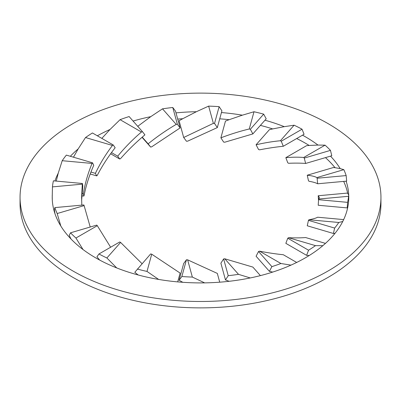 <?xml version="1.0" encoding="UTF-8"?>
<svg xmlns="http://www.w3.org/2000/svg" width="401" height="401" viewBox="0 0 401 401"><rect width="100%" height="100%" fill="white"/><g stroke="black" fill="none" stroke-linecap="round" stroke-linejoin="round"><path stroke-width="0.6" d="M70.536 232.806A148.275 85.608 0 0 0 75.934 238.029L97.303 225.688A118.902 68.646 0 0 1 96.726 225.101L70.536 232.806L69.213 235.337L70.987 238.981A148.275 85.608 0 0 0 83.022 249.537A148.275 85.608 0 0 0 95.654 257.833A148.275 85.608 0 0 0 99.633 260.048A148.275 85.608 0 0 0 116.731 267.938A148.275 85.608 0 0 0 138.155 274.976A148.275 85.608 0 0 0 158.641 279.427A148.275 85.608 0 0 0 182.776 282.294A148.275 85.608 0 0 0 204.645 282.875A148.275 85.608 0 0 0 229.136 281.296A148.275 85.608 0 0 0 250.244 277.948A148.275 85.608 0 0 0 272.695 272.078A148.275 85.608 0 0 0 290.976 265.126A148.275 85.608 0 0 0 309.181 255.537A148.275 85.608 0 0 0 322.845 245.668A148.275 85.608 0 0 0 335.03 233.297A148.275 85.608 0 0 0 342.745 221.472A148.275 85.608 0 0 0 347.712 207.533A148.275 85.608 0 0 0 348.775 197.302L348.72 194.911A148.275 85.608 0 0 0 346.123 181.177M20.05 197.302L20.05 203.698A180.45 104.18 0 0 0 72.902 277.367A180.45 104.18 0 0 0 269.557 299.948A180.45 104.18 0 0 0 380.95 203.698L380.95 197.302A180.45 104.18 0 0 0 328.098 123.633A180.45 104.18 0 0 0 131.443 101.052A180.45 104.18 0 0 0 20.05 197.302A180.45 104.18 0 0 0 72.902 270.971A180.45 104.18 0 0 0 269.557 293.552A180.45 104.18 0 0 0 380.95 197.302M83.869 196.054A118.902 68.646 180 0 1 84.105 195.392C86.145 185.212 89.363 175.187 93.749 165.312L92.551 162.816A118.902 68.646 0 0 0 92.06 163.433C87.974 173.227 85.072 183.312 83.358 193.688L83.869 196.054L81.819 195.868M81.634 200.5L82.791 185.838L82.431 183.483A118.902 68.646 0 0 0 82.3 184.159L81.598 197.533L81.819 205.132M82.431 183.483L53.398 180.831A148.275 85.608 0 0 0 52.446 186.886L52.225 197.302A148.275 85.608 0 0 0 52.28 199.693A148.275 85.608 0 0 0 55.017 213.833L54.341 209.969L54.842 207.603L83.869 204.946A118.902 68.646 0 0 0 84.105 205.608L90.215 227.016M113.232 144.967A118.902 68.646 0 0 0 112.44 145.463C105.744 154.27 100.06 163.568 95.388 173.362L96.726 175.899A118.902 68.646 180 0 1 97.303 175.312C102.265 165.773 108.215 156.585 115.157 147.748L113.232 144.967L92.451 132.967A148.275 85.608 0 0 0 85.513 137.543L112.44 145.463M97.303 225.688L110.626 247.237M99.633 260.048L96.937 256.815L98.957 253.973L119.744 241.973A118.902 68.646 0 0 0 120.606 242.43L142.039 263.683M138.155 274.976L134.796 272.289L150.661 253.918A118.902 68.646 0 0 0 151.728 254.199L180.119 273.081L177.703 281.893M186.46 259.758L181.864 276.52L179.087 280.259L183.683 263.507L186.46 259.758A118.902 68.646 0 0 0 187.623 259.833L217.317 273.407L219.723 282.189M223.633 258.926L228.229 275.688L225.477 279.933L220.881 263.176L223.633 258.926A118.902 68.646 0 0 0 224.781 258.79L252.866 267.081L260.394 275.612M258.54 251.502L271.883 266.625L269.417 271.347L256.084 256.234L258.54 251.502A118.902 68.646 0 0 0 259.562 251.171C268.214 252.846 276.124 254.028 283.291 254.725L296.68 262.454M287.768 238.219L308.549 250.214L306.615 255.342L285.843 243.347L287.768 238.219A118.902 68.646 0 0 0 288.56 237.718C295.256 237.988 300.94 237.928 305.612 237.542L325.462 243.382M308.449 220.365L334.64 228.069L333.426 233.482L307.251 225.783L308.449 220.365A118.902 68.646 0 0 0 308.94 219.748C313.026 219.036 315.928 218.189 317.642 217.217L343.657 219.598M318.569 199.698L347.602 202.355L347.221 207.908L318.209 205.257L318.569 199.698A118.902 68.646 0 0 0 318.7 199.026L319.402 197.533L318.209 195.743L318.519 200.5M308.449 180.635A118.902 68.646 180 0 1 308.94 181.252C313.026 181.964 315.928 182.811 317.642 183.783L317.131 178.234A118.902 68.646 0 0 0 316.895 177.573C314.855 176.475 311.637 175.688 307.251 175.217L308.449 180.635M287.768 162.781A118.902 68.646 180 0 1 288.56 163.282C295.256 163.012 300.94 163.072 305.612 163.458L304.274 158.084A118.902 68.646 0 0 0 303.697 157.493C298.735 157.037 292.785 157.087 285.843 157.653L287.768 162.781M258.54 149.498A118.902 68.646 180 0 1 259.562 149.829C268.214 148.154 276.124 146.972 283.291 146.275L281.256 141.207A118.902 68.646 0 0 0 280.394 140.751C273.001 141.423 264.896 142.761 256.084 144.766L258.54 149.498M223.633 142.074A118.902 68.646 180 0 1 224.781 142.21L252.866 133.919L250.339 129.267A118.902 68.646 0 0 0 249.272 128.987C240.174 131.162 230.705 134.109 220.881 137.824L223.633 142.074M186.46 141.242A118.902 68.646 180 0 1 187.623 141.167L217.317 127.593L214.54 123.423A118.902 68.646 0 0 0 213.377 123.348L183.683 137.493L186.46 141.242M119.744 159.027A118.902 68.646 180 0 1 120.606 158.57C127.999 150.164 136.104 142.26 144.916 134.861L142.46 131.678A118.902 68.646 0 0 0 141.438 132.014C132.786 139.413 124.876 147.468 117.709 156.179L119.744 159.027L110.626 153.763M90.215 173.984L96.726 175.899M343.657 181.402A148.275 85.608 180 0 1 347.712 193.467L347.221 193.092L318.209 195.743M325.462 157.618A148.275 85.608 180 0 1 335.03 167.703L333.426 167.518L307.251 175.217M296.68 138.545A148.275 85.608 180 0 1 309.181 145.463L306.615 145.658L285.843 157.653M260.394 125.388A148.275 85.608 180 0 1 272.695 128.921L269.417 129.653L256.084 144.766M219.723 118.811A148.275 85.608 180 0 1 229.136 119.704L225.477 121.067L220.881 137.824M177.703 119.107A148.275 85.608 180 0 1 182.776 118.706L179.087 120.741L183.683 137.493M92.06 163.433L62.21 160.706A148.275 85.608 0 0 1 66.36 155.112L92.551 162.816M52.446 186.886L82.3 184.159M54.842 207.603A148.275 85.608 0 0 0 57.178 213.532L84.105 205.608M98.957 253.973A148.275 85.608 0 0 0 106.887 257.978L120.606 242.43M137.317 269.036A148.275 85.608 0 0 0 147.002 271.432L151.728 254.199M181.864 276.52A148.275 85.608 0 0 0 192.35 277.071L187.623 259.833M228.229 275.688A148.275 85.608 0 0 0 238.5 274.339L224.781 258.79M271.883 266.625A148.275 85.608 0 0 0 280.931 263.507L259.562 251.171M308.549 250.214A148.275 85.608 0 0 0 315.487 245.638L288.56 237.718M334.64 228.069A148.275 85.608 0 0 0 338.79 222.48L308.94 219.748M347.602 202.355A148.275 85.608 0 0 0 348.554 196.295L318.7 199.026M317.642 183.783L346.659 181.127L346.158 175.583L317.131 178.234M346.158 175.583A148.275 85.608 0 0 0 343.822 169.653L316.895 177.573M305.612 163.458L331.787 155.758L330.464 150.38L304.274 158.084M330.464 150.38A148.275 85.608 0 0 0 325.066 145.157L303.697 157.493M283.291 146.275L304.063 134.285L302.043 129.207L281.256 141.207M302.043 129.207A148.275 85.608 0 0 0 294.113 125.202L280.394 140.751M252.866 133.919L266.204 118.806L263.683 114.145L250.339 129.267M263.683 114.145A148.275 85.608 0 0 0 253.998 111.749L249.272 128.987M217.317 127.593L221.913 110.836L219.136 106.661L214.54 123.423M219.136 106.661A148.275 85.608 0 0 0 208.65 106.115L213.377 123.348M141.438 132.014L120.069 119.673A148.275 85.608 0 0 1 129.117 116.556L142.46 131.678M62.21 160.706L58.255 173.132A148.275 85.608 0 0 0 54.947 180.971M52.225 195.367L52.28 199.693M55.017 213.833A148.275 85.608 0 0 0 60.817 226.019A148.275 85.608 0 0 0 70.987 238.981M57.178 213.532L60.817 226.019M85.513 137.543L78.155 148.936A148.275 85.608 0 0 0 70.35 156.285M75.934 238.029L83.022 249.537M106.887 257.978L116.731 267.938M147.002 271.432L158.641 279.427M179.087 280.259L182.776 282.294M192.35 277.071L204.645 282.875M225.477 279.933L229.136 281.296M238.5 274.339L250.244 277.948M269.417 271.347L272.695 272.078M280.931 263.507L290.976 265.126M306.615 255.342L309.181 255.537M315.487 245.638L322.845 245.668M333.426 233.482L335.03 233.297M338.79 222.48L342.745 221.472M347.221 207.908L347.712 207.533M348.554 196.295L348.72 194.911L347.712 193.467M343.822 169.653L340.183 168.585A148.275 85.608 0 0 0 330.504 156.134M325.066 145.157L317.978 145.067A148.275 85.608 0 0 0 302.514 135.177M294.113 125.202L284.269 126.666A148.275 85.608 0 0 0 264.966 120.21M253.998 111.749L242.359 115.177A148.275 85.608 0 0 0 221.442 112.556M208.65 106.115L196.355 111.729A148.275 85.608 0 0 0 175.994 112.871M120.069 119.673L110.024 129.478A148.275 85.608 0 0 0 97.358 135.799M180.119 127.919L177.367 124.255A118.902 68.646 0 0 0 176.219 124.39C166.455 130.109 157.092 136.586 148.134 143.824L150.661 147.082A118.902 68.646 180 0 1 151.728 146.801L180.119 127.919L175.523 111.162L172.771 107.493A148.275 85.608 0 0 0 162.5 108.841L150.756 116.656A148.275 85.608 0 0 0 133.082 121.057M137.603 126.175A148.275 85.608 180 0 1 138.155 126.024L137.754 126.345M142.039 137.317L150.661 147.082M172.771 107.493L177.367 124.255M162.5 108.841L176.219 124.39M110.024 129.478L101.839 138.39M111.483 152.586L117.709 156.179M142.24 137.142L148.134 143.824M150.756 116.656L138.155 126.024M196.355 111.729L182.776 118.706M242.359 115.177L229.136 119.704M284.269 126.666L272.695 128.921M317.978 145.067L309.181 145.463M340.183 168.585L335.03 167.703M137.317 274.75L137.543 274.495M81.974 193.558L83.358 193.688M58.255 173.132L56.26 181.092M78.155 148.936L73.473 157.207M90.947 172.054L95.388 173.362"/></g></svg>
